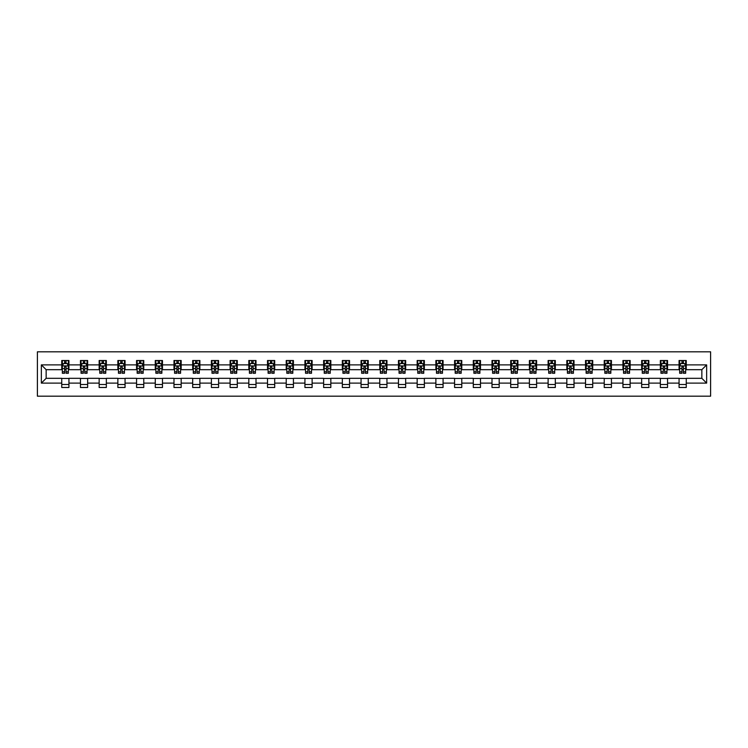 <?xml version="1.0" encoding="UTF-8"?>
<svg xmlns="http://www.w3.org/2000/svg" width="748" height="748" viewBox="0 0 748 748"><rect width="100%" height="100%" fill="white"/><g stroke="black" fill="none" stroke-linecap="round" stroke-linejoin="round"><path stroke-width="1.12" d="M37.4 396.188L710.6 396.188L710.6 351.812L37.4 351.812L37.4 396.188M686.262 364.884L686.262 360.508L679.062 360.508L679.062 364.884L667.553 364.884L667.553 360.508L660.353 360.508L660.353 364.884L648.843 364.884L648.843 360.508L641.653 360.508L641.653 364.884L630.134 364.884L630.134 360.508L622.944 360.508L622.944 364.884L611.434 364.884L611.434 360.508L604.234 360.508L604.234 364.884L592.725 364.884L592.725 360.508L585.525 360.508L585.525 364.884L574.015 364.884L574.015 360.508L566.825 360.508L566.825 364.884L555.315 364.884L555.315 360.508L548.116 360.508L548.116 364.884L536.606 364.884L536.606 360.508L529.406 360.508L529.406 364.884L517.897 364.884L517.897 360.508L510.706 360.508L510.706 364.884L499.187 364.884L499.187 360.508L491.997 360.508L491.997 364.884L480.487 364.884L480.487 360.508L473.288 360.508L473.288 364.884L461.778 364.884L461.778 360.508L454.578 360.508L454.578 364.884L443.068 364.884L443.068 360.508L435.878 360.508L435.878 364.884L424.368 364.884L424.368 360.508L417.169 360.508L417.169 364.884L405.659 364.884L405.659 360.508L398.46 360.508L398.46 364.884L386.95 364.884L386.95 360.508L379.76 360.508L379.76 364.884L368.24 364.884L368.24 360.508L361.05 360.508L361.05 364.884L349.54 364.884L349.54 360.508L342.341 360.508L342.341 364.884L330.831 364.884L330.831 360.508L323.632 360.508L323.632 364.884L312.122 364.884L312.122 360.508L304.932 360.508L304.932 364.884L293.422 364.884L293.422 360.508L286.222 360.508L286.222 364.884L274.712 364.884L274.712 360.508L267.513 360.508L267.513 364.884L256.003 364.884L256.003 360.508L248.813 360.508L248.813 364.884L237.294 364.884L237.294 360.508L230.103 360.508L230.103 364.884L218.594 364.884L218.594 360.508L211.394 360.508L211.394 364.884L199.884 364.884L199.884 360.508L192.685 360.508L192.685 364.884L181.175 364.884L181.175 360.508L173.985 360.508L173.985 364.884L162.475 364.884L162.475 360.508L155.275 360.508L155.275 364.884L143.766 364.884L143.766 360.508L136.566 360.508L136.566 364.884L125.056 364.884L125.056 360.508L117.866 360.508L117.866 364.884L106.347 364.884L106.347 360.508L99.157 360.508L99.157 364.884L87.647 364.884L87.647 360.508L80.447 360.508L80.447 364.884L68.938 364.884L68.938 360.508L61.738 360.508L61.738 364.884L41.355 364.884L41.355 383.116L46.152 378.32L61.738 378.32L61.738 387.492L68.938 387.492L68.938 378.32L80.447 378.32L80.447 387.492L87.647 387.492L87.647 378.32L99.157 378.32L99.157 387.492L106.347 387.492L106.347 378.32L117.866 378.32L117.866 387.492L125.056 387.492L125.056 378.32L136.566 378.32L136.566 387.492L143.766 387.492L143.766 378.32L155.275 378.32L155.275 387.492L162.475 387.492L162.475 378.32L173.985 378.32L173.985 387.492L181.175 387.492L181.175 378.32L192.685 378.32L192.685 387.492L199.884 387.492L199.884 378.32L211.394 378.32L211.394 387.492L218.594 387.492L218.594 378.32L230.103 378.32L230.103 387.492L237.294 387.492L237.294 378.32L248.813 378.32L248.813 387.492L256.003 387.492L256.003 378.32L267.513 378.32L267.513 387.492L274.712 387.492L274.712 378.32L286.222 378.32L286.222 387.492L293.422 387.492L293.422 378.32L304.932 378.32L304.932 387.492L312.122 387.492L312.122 378.32L323.632 378.32L323.632 387.492L330.831 387.492L330.831 378.32L342.341 378.32L342.341 387.492L349.54 387.492L349.54 378.32L361.05 378.32L361.05 387.492L368.24 387.492L368.24 378.32L379.76 378.32L379.76 387.492L386.95 387.492L386.95 378.32L398.46 378.32L398.46 387.492L405.659 387.492L405.659 378.32L417.169 378.32L417.169 387.492L424.368 387.492L424.368 378.32L435.878 378.32L435.878 387.492L443.068 387.492L443.068 378.32L454.578 378.32L454.578 387.492L461.778 387.492L461.778 378.32L473.288 378.32L473.288 387.492L480.487 387.492L480.487 378.32L491.997 378.32L491.997 387.492L499.187 387.492L499.187 378.32L510.706 378.32L510.706 387.492L517.897 387.492L517.897 378.32L529.406 378.32L529.406 387.492L536.606 387.492L536.606 378.32L548.116 378.32L548.116 387.492L555.315 387.492L555.315 378.32L566.825 378.32L566.825 387.492L574.015 387.492L574.015 378.32L585.525 378.32L585.525 387.492L592.725 387.492L592.725 378.32L604.234 378.32L604.234 387.492L611.434 387.492L611.434 378.32L622.944 378.32L622.944 387.492L630.134 387.492L630.134 378.32L641.653 378.32L641.653 387.492L648.843 387.492L648.843 378.32L660.353 378.32L660.353 387.492L667.553 387.492L667.553 378.32L679.062 378.32L679.062 387.492L686.262 387.492L686.262 378.32L701.848 378.32L701.848 369.68L686.262 369.68L686.262 364.884L706.645 364.884L706.645 383.116L686.262 383.116M679.062 383.116L667.553 383.116M660.353 383.116L648.843 383.116M641.653 383.116L630.134 383.116M622.944 383.116L611.434 383.116M604.234 383.116L592.725 383.116M585.525 383.116L574.015 383.116M566.825 383.116L555.315 383.116M548.116 383.116L536.606 383.116M529.406 383.116L517.897 383.116M510.706 383.116L499.187 383.116M491.997 383.116L480.487 383.116M473.288 383.116L461.778 383.116M454.578 383.116L443.068 383.116M435.878 383.116L424.368 383.116M417.169 383.116L405.659 383.116M398.46 383.116L386.95 383.116M379.76 383.116L368.24 383.116M361.05 383.116L349.54 383.116M342.341 383.116L330.831 383.116M323.632 383.116L312.122 383.116M304.932 383.116L293.422 383.116M286.222 383.116L274.712 383.116M267.513 383.116L256.003 383.116M248.813 383.116L237.294 383.116M230.103 383.116L218.594 383.116M211.394 383.116L199.884 383.116M192.685 383.116L181.175 383.116M173.985 383.116L162.475 383.116M155.275 383.116L143.766 383.116M136.566 383.116L125.056 383.116M117.866 383.116L106.347 383.116M99.157 383.116L87.647 383.116M80.447 383.116L68.938 383.116M61.738 383.116L41.355 383.116M679.062 364.884L679.062 369.68L667.553 369.68L667.553 364.884M660.353 364.884L660.353 369.68L648.843 369.68L648.843 364.884M641.653 364.884L641.653 369.68L630.134 369.68L630.134 364.884M622.944 364.884L622.944 369.68L611.434 369.68L611.434 364.884M604.234 364.884L604.234 369.68L592.725 369.68L592.725 364.884M585.525 364.884L585.525 369.68L574.015 369.68L574.015 364.884M566.825 364.884L566.825 369.68L555.315 369.68L555.315 364.884M548.116 364.884L548.116 369.68L536.606 369.68L536.606 364.884M529.406 364.884L529.406 369.68L517.897 369.68L517.897 364.884M510.706 364.884L510.706 369.68L499.187 369.68L499.187 364.884M491.997 364.884L491.997 369.68L480.487 369.68L480.487 364.884M473.288 364.884L473.288 369.68L461.778 369.68L461.778 364.884M454.578 364.884L454.578 369.68L443.068 369.68L443.068 364.884M435.878 364.884L435.878 369.68L424.368 369.68L424.368 364.884M417.169 364.884L417.169 369.68L405.659 369.68L405.659 364.884M398.46 364.884L398.46 369.68L386.95 369.68L386.95 364.884M379.76 364.884L379.76 369.68L368.24 369.68L368.24 364.884M361.05 364.884L361.05 369.68L349.54 369.68L349.54 364.884M342.341 364.884L342.341 369.68L330.831 369.68L330.831 364.884M323.632 364.884L323.632 369.68L312.122 369.68L312.122 364.884M304.932 364.884L304.932 369.68L293.422 369.68L293.422 364.884M286.222 364.884L286.222 369.68L274.712 369.68L274.712 364.884M267.513 364.884L267.513 369.68L256.003 369.68L256.003 364.884M248.813 364.884L248.813 369.68L237.294 369.68L237.294 364.884M230.103 364.884L230.103 369.68L218.594 369.68L218.594 364.884M211.394 364.884L211.394 369.68L199.884 369.68L199.884 364.884M192.685 364.884L192.685 369.68L181.175 369.68L181.175 364.884M173.985 364.884L173.985 369.68L162.475 369.68L162.475 364.884M155.275 364.884L155.275 369.68L143.766 369.68L143.766 364.884M136.566 364.884L136.566 369.68L125.056 369.68L125.056 364.884M117.866 364.884L117.866 369.68L106.347 369.68L106.347 364.884M99.157 364.884L99.157 369.68L87.647 369.68L87.647 364.884M80.447 364.884L80.447 369.68L68.938 369.68L68.938 364.884M61.738 364.884L61.738 369.68L46.152 369.68L41.355 364.884M46.152 369.68L46.152 378.32M706.645 383.116L701.848 378.32M701.848 369.68L706.645 364.884M61.738 363.509L62.346 363.509M64.618 363.509L66.058 363.509M68.339 363.509L68.938 363.509M61.738 369.559L62.346 369.559M64.618 369.559L66.058 369.559M68.339 369.559L68.938 369.559M61.738 378.441L68.938 378.441M61.738 384.491L68.938 384.491M80.447 378.441L87.647 378.441M80.447 384.491L87.647 384.491M80.447 363.509L81.046 363.509M83.327 363.509L84.767 363.509M87.049 363.509L87.647 363.509M80.447 369.559L81.046 369.559M83.327 369.559L84.767 369.559M87.049 369.559L87.647 369.559M99.157 378.441L106.347 378.441M99.157 384.491L106.347 384.491M99.157 363.509L99.755 363.509M102.037 363.509L103.476 363.509M105.749 363.509L106.347 363.509M99.157 369.559L99.755 369.559M102.037 369.559L103.476 369.559M105.749 369.559L106.347 369.559M117.866 378.441L125.056 378.441M117.866 384.491L125.056 384.491M117.866 363.509L118.465 363.509M120.737 363.509L122.176 363.509M124.458 363.509L125.056 363.509M117.866 369.559L118.465 369.559M120.737 369.559L122.176 369.559M124.458 369.559L125.056 369.559M136.566 378.441L143.766 378.441M136.566 384.491L143.766 384.491M136.566 363.509L137.165 363.509M139.446 363.509L140.886 363.509M143.167 363.509L143.766 363.509M136.566 369.559L137.165 369.559M139.446 369.559L140.886 369.559M143.167 369.559L143.766 369.559M155.275 378.441L162.475 378.441M155.275 384.491L162.475 384.491M155.275 363.509L155.874 363.509M158.155 363.509L159.595 363.509M161.867 363.509L162.475 363.509M155.275 369.559L155.874 369.559M158.155 369.559L159.595 369.559M161.867 369.559L162.475 369.559M173.985 378.441L181.175 378.441M173.985 384.491L181.175 384.491M173.985 363.509L174.583 363.509M176.865 363.509L178.295 363.509M180.577 363.509L181.175 363.509M173.985 369.559L174.583 369.559M176.865 369.559L178.295 369.559M180.577 369.559L181.175 369.559M192.685 378.441L199.884 378.441M192.685 384.491L199.884 384.491M192.685 363.509L193.293 363.509M195.565 363.509L197.005 363.509M199.286 363.509L199.884 363.509M192.685 369.559L193.293 369.559M195.565 369.559L197.005 369.559M199.286 369.559L199.884 369.559M211.394 378.441L218.594 378.441M211.394 384.491L218.594 384.491M211.394 363.509L211.993 363.509M214.274 363.509L215.714 363.509M217.995 363.509L218.594 363.509M211.394 369.559L211.993 369.559M214.274 369.559L215.714 369.559M217.995 369.559L218.594 369.559M230.103 378.441L237.294 378.441M230.103 384.491L237.294 384.491M230.103 363.509L230.702 363.509M232.983 363.509L234.423 363.509M236.695 363.509L237.294 363.509M230.103 369.559L230.702 369.559M232.983 369.559L234.423 369.559M236.695 369.559L237.294 369.559M248.813 378.441L256.003 378.441M248.813 384.491L256.003 384.491M248.813 363.509L249.411 363.509M251.683 363.509L253.123 363.509M255.405 363.509L256.003 363.509M248.813 369.559L249.411 369.559M251.683 369.559L253.123 369.559M255.405 369.559L256.003 369.559M267.513 378.441L274.712 378.441M267.513 384.491L274.712 384.491M267.513 363.509L268.111 363.509M270.393 363.509L271.833 363.509M274.114 363.509L274.712 363.509M267.513 369.559L268.111 369.559M270.393 369.559L271.833 369.559M274.114 369.559L274.712 369.559M286.222 378.441L293.422 378.441M286.222 384.491L293.422 384.491M286.222 363.509L286.821 363.509M289.102 363.509L290.542 363.509M292.814 363.509L293.422 363.509M286.222 369.559L286.821 369.559M289.102 369.559L290.542 369.559M292.814 369.559L293.422 369.559M304.932 378.441L312.122 378.441M304.932 384.491L312.122 384.491M304.932 363.509L305.53 363.509M307.811 363.509L309.242 363.509M311.523 363.509L312.122 363.509M304.932 369.559L305.53 369.559M307.811 369.559L309.242 369.559M311.523 369.559L312.122 369.559M323.632 378.441L330.831 378.441M323.632 384.491L330.831 384.491M323.632 363.509L324.239 363.509M326.511 363.509L327.951 363.509M330.233 363.509L330.831 363.509M323.632 369.559L324.239 369.559M326.511 369.559L327.951 369.559M330.233 369.559L330.831 369.559M342.341 378.441L349.54 378.441M342.341 384.491L349.54 384.491M342.341 363.509L342.939 363.509M345.221 363.509L346.661 363.509M348.942 363.509L349.54 363.509M342.341 369.559L342.939 369.559M345.221 369.559L346.661 369.559M348.942 369.559L349.54 369.559M361.05 378.441L368.24 378.441M361.05 384.491L368.24 384.491M361.05 363.509L361.649 363.509M363.93 363.509L365.37 363.509M367.642 363.509L368.24 363.509M361.05 369.559L361.649 369.559M363.93 369.559L365.37 369.559M367.642 369.559L368.24 369.559M379.76 378.441L386.95 378.441M379.76 384.491L386.95 384.491M379.76 363.509L380.358 363.509M382.63 363.509L384.07 363.509M386.351 363.509L386.95 363.509M379.76 369.559L380.358 369.559M382.63 369.559L384.07 369.559M386.351 369.559L386.95 369.559M398.46 378.441L405.659 378.441M398.46 384.491L405.659 384.491M398.46 363.509L399.058 363.509M401.339 363.509L402.779 363.509M405.061 363.509L405.659 363.509M398.46 369.559L399.058 369.559M401.339 369.559L402.779 369.559M405.061 369.559L405.659 369.559M417.169 378.441L424.368 378.441M417.169 384.491L424.368 384.491M417.169 363.509L417.767 363.509M420.049 363.509L421.489 363.509M423.761 363.509L424.368 363.509M417.169 369.559L417.767 369.559M420.049 369.559L421.489 369.559M423.761 369.559L424.368 369.559M435.878 378.441L443.068 378.441M435.878 384.491L443.068 384.491M435.878 363.509L436.477 363.509M438.758 363.509L440.189 363.509M442.47 363.509L443.068 363.509M435.878 369.559L436.477 369.559M438.758 369.559L440.189 369.559M442.47 369.559L443.068 369.559M454.578 378.441L461.778 378.441M454.578 384.491L461.778 384.491M454.578 363.509L455.186 363.509M457.458 363.509L458.898 363.509M461.179 363.509L461.778 363.509M454.578 369.559L455.186 369.559M457.458 369.559L458.898 369.559M461.179 369.559L461.778 369.559M473.288 378.441L480.487 378.441M473.288 384.491L480.487 384.491M473.288 363.509L473.886 363.509M476.167 363.509L477.607 363.509M479.889 363.509L480.487 363.509M473.288 369.559L473.886 369.559M476.167 369.559L477.607 369.559M479.889 369.559L480.487 369.559M491.997 378.441L499.187 378.441M491.997 384.491L499.187 384.491M491.997 363.509L492.595 363.509M494.877 363.509L496.317 363.509M498.589 363.509L499.187 363.509M491.997 369.559L492.595 369.559M494.877 369.559L496.317 369.559M498.589 369.559L499.187 369.559M510.706 378.441L517.897 378.441M510.706 384.491L517.897 384.491M510.706 363.509L511.305 363.509M513.577 363.509L515.017 363.509M517.298 363.509L517.897 363.509M510.706 369.559L511.305 369.559M513.577 369.559L515.017 369.559M517.298 369.559L517.897 369.559M529.406 378.441L536.606 378.441M529.406 384.491L536.606 384.491M529.406 363.509L530.005 363.509M532.286 363.509L533.726 363.509M536.007 363.509L536.606 363.509M529.406 369.559L530.005 369.559M532.286 369.559L533.726 369.559M536.007 369.559L536.606 369.559M548.116 378.441L555.315 378.441M548.116 384.491L555.315 384.491M548.116 363.509L548.714 363.509M550.995 363.509L552.435 363.509M554.707 363.509L555.315 363.509M548.116 369.559L548.714 369.559M550.995 369.559L552.435 369.559M554.707 369.559L555.315 369.559M566.825 378.441L574.015 378.441M566.825 384.491L574.015 384.491M566.825 363.509L567.423 363.509M569.705 363.509L571.135 363.509M573.417 363.509L574.015 363.509M566.825 369.559L567.423 369.559M569.705 369.559L571.135 369.559M573.417 369.559L574.015 369.559M585.525 378.441L592.725 378.441M585.525 384.491L592.725 384.491M585.525 363.509L586.133 363.509M588.405 363.509L589.845 363.509M592.126 363.509L592.725 363.509M585.525 369.559L586.133 369.559M588.405 369.559L589.845 369.559M592.126 369.559L592.725 369.559M604.234 378.441L611.434 378.441M604.234 384.491L611.434 384.491M604.234 363.509L604.833 363.509M607.114 363.509L608.554 363.509M610.836 363.509L611.434 363.509M604.234 369.559L604.833 369.559M607.114 369.559L608.554 369.559M610.836 369.559L611.434 369.559M622.944 378.441L630.134 378.441M622.944 384.491L630.134 384.491M622.944 363.509L623.542 363.509M625.824 363.509L627.263 363.509M629.535 363.509L630.134 363.509M622.944 369.559L623.542 369.559M625.824 369.559L627.263 369.559M629.535 369.559L630.134 369.559M641.653 378.441L648.843 378.441M641.653 384.491L648.843 384.491M641.653 363.509L642.251 363.509M644.524 363.509L645.963 363.509M648.245 363.509L648.843 363.509M641.653 369.559L642.251 369.559M644.524 369.559L645.963 369.559M648.245 369.559L648.843 369.559M660.353 378.441L667.553 378.441M660.353 384.491L667.553 384.491M660.353 363.509L660.952 363.509M663.233 363.509L664.673 363.509M666.954 363.509L667.553 363.509M660.353 369.559L660.952 369.559M663.233 369.559L664.673 369.559M666.954 369.559L667.553 369.559M679.062 378.441L686.262 378.441M679.062 384.491L686.262 384.491M679.062 363.509L679.661 363.509M681.942 363.509L683.382 363.509M685.654 363.509L686.262 363.509M679.062 369.559L679.661 369.559M681.942 369.559L683.382 369.559M685.654 369.559L686.262 369.559M66.058 362.069L64.618 362.069M68.339 371.775L66.058 371.775L66.058 373.28L68.339 373.28L68.339 365.968L67.142 363.565L63.543 363.565L62.346 365.968L62.346 373.28L64.618 373.28L64.618 371.775L62.346 371.775M62.346 365.968L62.346 360.508M68.339 365.968L68.339 360.508M64.618 363.565L64.618 360.508M66.058 360.508L66.058 363.565M66.058 371.775L66.058 366.866L64.618 366.866L64.618 371.775M84.767 362.069L83.327 362.069M87.049 371.775L84.767 371.775L84.767 373.28L87.049 373.28L87.049 365.968L85.842 363.565L82.252 363.565L81.046 365.968L81.046 373.28L83.327 373.28L83.327 371.775L81.046 371.775M81.046 365.968L81.046 360.508M87.049 365.968L87.049 360.508M83.327 363.565L83.327 360.508M84.767 360.508L84.767 363.565M84.767 371.775L84.767 366.866L83.327 366.866L83.327 371.775M103.476 362.069L102.037 362.069M105.749 371.775L103.476 371.775L103.476 373.28L105.749 373.28L105.749 365.968L104.552 363.565L100.952 363.565L99.755 365.968L99.755 373.28L102.037 373.28L102.037 371.775L99.755 371.775M99.755 365.968L99.755 360.508M105.749 365.968L105.749 360.508M102.037 363.565L102.037 360.508M103.476 360.508L103.476 363.565M103.476 371.775L103.476 366.866L102.037 366.866L102.037 371.775M122.176 362.069L120.737 362.069M124.458 371.775L122.176 371.775L122.176 373.28L124.458 373.28L124.458 365.968L123.261 363.565L119.661 363.565L118.465 365.968L118.465 373.28L120.737 373.28L120.737 371.775L118.465 371.775M118.465 365.968L118.465 360.508M124.458 365.968L124.458 360.508M120.737 363.565L120.737 360.508M122.176 360.508L122.176 363.565M122.176 371.775L122.176 366.866L120.737 366.866L120.737 371.775M140.886 362.069L139.446 362.069M143.167 371.775L140.886 371.775L140.886 373.28L143.167 373.28L143.167 365.968L141.961 363.565L138.371 363.565L137.165 365.968L137.165 373.28L139.446 373.28L139.446 371.775L137.165 371.775M137.165 365.968L137.165 360.508M143.167 365.968L143.167 360.508M139.446 363.565L139.446 360.508M140.886 360.508L140.886 363.565M140.886 371.775L140.886 366.866L139.446 366.866L139.446 371.775M159.595 362.069L158.155 362.069M161.867 371.775L159.595 371.775L159.595 373.28L161.867 373.28L161.867 365.968L160.67 363.565L157.071 363.565L155.874 365.968L155.874 373.28L158.155 373.28L158.155 371.775L155.874 371.775M155.874 365.968L155.874 360.508M161.867 365.968L161.867 360.508M158.155 363.565L158.155 360.508M159.595 360.508L159.595 363.565M159.595 371.775L159.595 366.866L158.155 366.866L158.155 371.775M178.295 362.069L176.865 362.069M180.577 371.775L178.295 371.775L178.295 373.28L180.577 373.28L180.577 365.968L179.38 363.565L175.78 363.565L174.583 365.968L174.583 373.28L176.865 373.28L176.865 371.775L174.583 371.775M174.583 365.968L174.583 360.508M180.577 365.968L180.577 360.508M176.865 363.565L176.865 360.508M178.295 360.508L178.295 363.565M178.295 371.775L178.295 366.866L176.865 366.866L176.865 371.775M197.005 362.069L195.565 362.069M199.286 371.775L197.005 371.775L197.005 373.28L199.286 373.28L199.286 365.968L198.089 363.565L194.489 363.565L193.293 365.968L193.293 373.28L195.565 373.28L195.565 371.775L193.293 371.775M193.293 365.968L193.293 360.508M199.286 365.968L199.286 360.508M195.565 363.565L195.565 360.508M197.005 360.508L197.005 363.565M197.005 371.775L197.005 366.866L195.565 366.866L195.565 371.775M215.714 362.069L214.274 362.069M217.995 371.775L215.714 371.775L215.714 373.28L217.995 373.28L217.995 365.968L216.789 363.565L213.199 363.565L211.993 365.968L211.993 373.28L214.274 373.28L214.274 371.775L211.993 371.775M211.993 365.968L211.993 360.508M217.995 365.968L217.995 360.508M214.274 363.565L214.274 360.508M215.714 360.508L215.714 363.565M215.714 371.775L215.714 366.866L214.274 366.866L214.274 371.775M234.423 362.069L232.983 362.069M236.695 371.775L234.423 371.775L234.423 373.28L236.695 373.28L236.695 365.968L235.498 363.565L231.899 363.565L230.702 365.968L230.702 373.28L232.983 373.28L232.983 371.775L230.702 371.775M230.702 365.968L230.702 360.508M236.695 365.968L236.695 360.508M232.983 363.565L232.983 360.508M234.423 360.508L234.423 363.565M234.423 371.775L234.423 366.866L232.983 366.866L232.983 371.775M253.123 362.069L251.683 362.069M255.405 371.775L253.123 371.775L253.123 373.28L255.405 373.28L255.405 365.968L254.208 363.565L250.608 363.565L249.411 365.968L249.411 373.28L251.683 373.28L251.683 371.775L249.411 371.775M249.411 365.968L249.411 360.508M255.405 365.968L255.405 360.508M251.683 363.565L251.683 360.508M253.123 360.508L253.123 363.565M253.123 371.775L253.123 366.866L251.683 366.866L251.683 371.775M271.833 362.069L270.393 362.069M274.114 371.775L271.833 371.775L271.833 373.28L274.114 373.28L274.114 365.968L272.908 363.565L269.317 363.565L268.111 365.968L268.111 373.28L270.393 373.28L270.393 371.775L268.111 371.775M268.111 365.968L268.111 360.508M274.114 365.968L274.114 360.508M270.393 363.565L270.393 360.508M271.833 360.508L271.833 363.565M271.833 371.775L271.833 366.866L270.393 366.866L270.393 371.775M290.542 362.069L289.102 362.069M292.814 371.775L290.542 371.775L290.542 373.28L292.814 373.28L292.814 365.968L291.617 363.565L288.017 363.565L286.821 365.968L286.821 373.28L289.102 373.28L289.102 371.775L286.821 371.775M286.821 365.968L286.821 360.508M292.814 365.968L292.814 360.508M289.102 363.565L289.102 360.508M290.542 360.508L290.542 363.565M290.542 371.775L290.542 366.866L289.102 366.866L289.102 371.775M309.242 362.069L307.811 362.069M311.523 371.775L309.242 371.775L309.242 373.28L311.523 373.28L311.523 365.968L310.327 363.565L306.727 363.565L305.53 365.968L305.53 373.28L307.811 373.28L307.811 371.775L305.53 371.775M305.53 365.968L305.53 360.508M311.523 365.968L311.523 360.508M307.811 363.565L307.811 360.508M309.242 360.508L309.242 363.565M309.242 371.775L309.242 366.866L307.811 366.866L307.811 371.775M327.951 362.069L326.511 362.069M330.233 371.775L327.951 371.775L327.951 373.28L330.233 373.28L330.233 365.968L329.036 363.565L325.436 363.565L324.239 365.968L324.239 373.28L326.511 373.28L326.511 371.775L324.239 371.775M324.239 365.968L324.239 360.508M330.233 365.968L330.233 360.508M326.511 363.565L326.511 360.508M327.951 360.508L327.951 363.565M327.951 371.775L327.951 366.866L326.511 366.866L326.511 371.775M346.661 362.069L345.221 362.069M348.942 371.775L346.661 371.775L346.661 373.28L348.942 373.28L348.942 365.968L347.736 363.565L344.145 363.565L342.939 365.968L342.939 373.28L345.221 373.28L345.221 371.775L342.939 371.775M342.939 365.968L342.939 360.508M348.942 365.968L348.942 360.508M345.221 363.565L345.221 360.508M346.661 360.508L346.661 363.565M346.661 371.775L346.661 366.866L345.221 366.866L345.221 371.775M365.37 362.069L363.93 362.069M367.642 371.775L365.37 371.775L365.37 373.28L367.642 373.28L367.642 365.968L366.445 363.565L362.845 363.565L361.649 365.968L361.649 373.28L363.93 373.28L363.93 371.775L361.649 371.775M361.649 365.968L361.649 360.508M367.642 365.968L367.642 360.508M363.93 363.565L363.93 360.508M365.37 360.508L365.37 363.565M365.37 371.775L365.37 366.866L363.93 366.866L363.93 371.775M384.07 362.069L382.63 362.069M386.351 371.775L384.07 371.775L384.07 373.28L386.351 373.28L386.351 365.968L385.155 363.565L381.555 363.565L380.358 365.968L380.358 373.28L382.63 373.28L382.63 371.775L380.358 371.775M380.358 365.968L380.358 360.508M386.351 365.968L386.351 360.508M382.63 363.565L382.63 360.508M384.07 360.508L384.07 363.565M384.07 371.775L384.07 366.866L382.63 366.866L382.63 371.775M402.779 362.069L401.339 362.069M405.061 371.775L402.779 371.775L402.779 373.28L405.061 373.28L405.061 365.968L403.855 363.565L400.264 363.565L399.058 365.968L399.058 373.28L401.339 373.28L401.339 371.775L399.058 371.775M399.058 365.968L399.058 360.508M405.061 365.968L405.061 360.508M401.339 363.565L401.339 360.508M402.779 360.508L402.779 363.565M402.779 371.775L402.779 366.866L401.339 366.866L401.339 371.775M421.489 362.069L420.049 362.069M423.761 371.775L421.489 371.775L421.489 373.28L423.761 373.28L423.761 365.968L422.564 363.565L418.964 363.565L417.767 365.968L417.767 373.28L420.049 373.28L420.049 371.775L417.767 371.775M417.767 365.968L417.767 360.508M423.761 365.968L423.761 360.508M420.049 363.565L420.049 360.508M421.489 360.508L421.489 363.565M421.489 371.775L421.489 366.866L420.049 366.866L420.049 371.775M440.189 362.069L438.758 362.069M442.47 371.775L440.189 371.775L440.189 373.28L442.47 373.28L442.47 365.968L441.273 363.565L437.674 363.565L436.477 365.968L436.477 373.28L438.758 373.28L438.758 371.775L436.477 371.775M436.477 365.968L436.477 360.508M442.47 365.968L442.47 360.508M438.758 363.565L438.758 360.508M440.189 360.508L440.189 363.565M440.189 371.775L440.189 366.866L438.758 366.866L438.758 371.775M458.898 362.069L457.458 362.069M461.179 371.775L458.898 371.775L458.898 373.28L461.179 373.28L461.179 365.968L459.983 363.565L456.383 363.565L455.186 365.968L455.186 373.28L457.458 373.28L457.458 371.775L455.186 371.775M455.186 365.968L455.186 360.508M461.179 365.968L461.179 360.508M457.458 363.565L457.458 360.508M458.898 360.508L458.898 363.565M458.898 371.775L458.898 366.866L457.458 366.866L457.458 371.775M477.607 362.069L476.167 362.069M479.889 371.775L477.607 371.775L477.607 373.28L479.889 373.28L479.889 365.968L478.683 363.565L475.092 363.565L473.886 365.968L473.886 373.28L476.167 373.28L476.167 371.775L473.886 371.775M473.886 365.968L473.886 360.508M479.889 365.968L479.889 360.508M476.167 363.565L476.167 360.508M477.607 360.508L477.607 363.565M477.607 371.775L477.607 366.866L476.167 366.866L476.167 371.775M496.317 362.069L494.877 362.069M498.589 371.775L496.317 371.775L496.317 373.28L498.589 373.28L498.589 365.968L497.392 363.565L493.792 363.565L492.595 365.968L492.595 373.28L494.877 373.28L494.877 371.775L492.595 371.775M492.595 365.968L492.595 360.508M498.589 365.968L498.589 360.508M494.877 363.565L494.877 360.508M496.317 360.508L496.317 363.565M496.317 371.775L496.317 366.866L494.877 366.866L494.877 371.775M515.017 362.069L513.577 362.069M517.298 371.775L515.017 371.775L515.017 373.28L517.298 373.28L517.298 365.968L516.101 363.565L512.502 363.565L511.305 365.968L511.305 373.28L513.577 373.28L513.577 371.775L511.305 371.775M511.305 365.968L511.305 360.508M517.298 365.968L517.298 360.508M513.577 363.565L513.577 360.508M515.017 360.508L515.017 363.565M515.017 371.775L515.017 366.866L513.577 366.866L513.577 371.775M533.726 362.069L532.286 362.069M536.007 371.775L533.726 371.775L533.726 373.28L536.007 373.28L536.007 365.968L534.801 363.565L531.211 363.565L530.005 365.968L530.005 373.28L532.286 373.28L532.286 371.775L530.005 371.775M530.005 365.968L530.005 360.508M536.007 365.968L536.007 360.508M532.286 363.565L532.286 360.508M533.726 360.508L533.726 363.565M533.726 371.775L533.726 366.866L532.286 366.866L532.286 371.775M552.435 362.069L550.995 362.069M554.707 371.775L552.435 371.775L552.435 373.28L554.707 373.28L554.707 365.968L553.511 363.565L549.911 363.565L548.714 365.968L548.714 373.28L550.995 373.28L550.995 371.775L548.714 371.775M548.714 365.968L548.714 360.508M554.707 365.968L554.707 360.508M550.995 363.565L550.995 360.508M552.435 360.508L552.435 363.565M552.435 371.775L552.435 366.866L550.995 366.866L550.995 371.775M571.135 362.069L569.705 362.069M573.417 371.775L571.135 371.775L571.135 373.28L573.417 373.28L573.417 365.968L572.22 363.565L568.62 363.565L567.423 365.968L567.423 373.28L569.705 373.28L569.705 371.775L567.423 371.775M567.423 365.968L567.423 360.508M573.417 365.968L573.417 360.508M569.705 363.565L569.705 360.508M571.135 360.508L571.135 363.565M571.135 371.775L571.135 366.866L569.705 366.866L569.705 371.775M589.845 362.069L588.405 362.069M592.126 371.775L589.845 371.775L589.845 373.28L592.126 373.28L592.126 365.968L590.929 363.565L587.33 363.565L586.133 365.968L586.133 373.28L588.405 373.28L588.405 371.775L586.133 371.775M586.133 365.968L586.133 360.508M592.126 365.968L592.126 360.508M588.405 363.565L588.405 360.508M589.845 360.508L589.845 363.565M589.845 371.775L589.845 366.866L588.405 366.866L588.405 371.775M608.554 362.069L607.114 362.069M610.836 371.775L608.554 371.775L608.554 373.28L610.836 373.28L610.836 365.968L609.629 363.565L606.039 363.565L604.833 365.968L604.833 373.28L607.114 373.28L607.114 371.775L604.833 371.775M604.833 365.968L604.833 360.508M610.836 365.968L610.836 360.508M607.114 363.565L607.114 360.508M608.554 360.508L608.554 363.565M608.554 371.775L608.554 366.866L607.114 366.866L607.114 371.775M627.263 362.069L625.824 362.069M629.535 371.775L627.263 371.775L627.263 373.28L629.535 373.28L629.535 365.968L628.339 363.565L624.739 363.565L623.542 365.968L623.542 373.28L625.824 373.28L625.824 371.775L623.542 371.775M623.542 365.968L623.542 360.508M629.535 365.968L629.535 360.508M625.824 363.565L625.824 360.508M627.263 360.508L627.263 363.565M627.263 371.775L627.263 366.866L625.824 366.866L625.824 371.775M645.963 362.069L644.524 362.069M648.245 371.775L645.963 371.775L645.963 373.28L648.245 373.28L648.245 365.968L647.048 363.565L643.448 363.565L642.251 365.968L642.251 373.28L644.524 373.28L644.524 371.775L642.251 371.775M642.251 365.968L642.251 360.508M648.245 365.968L648.245 360.508M644.524 363.565L644.524 360.508M645.963 360.508L645.963 363.565M645.963 371.775L645.963 366.866L644.524 366.866L644.524 371.775M664.673 362.069L663.233 362.069M666.954 371.775L664.673 371.775L664.673 373.28L666.954 373.28L666.954 365.968L665.748 363.565L662.158 363.565L660.952 365.968L660.952 373.28L663.233 373.28L663.233 371.775L660.952 371.775M660.952 365.968L660.952 360.508M666.954 365.968L666.954 360.508M663.233 363.565L663.233 360.508M664.673 360.508L664.673 363.565M664.673 371.775L664.673 366.866L663.233 366.866L663.233 371.775M683.382 362.069L681.942 362.069M685.654 371.775L683.382 371.775L683.382 373.28L685.654 373.28L685.654 365.968L684.457 363.565L680.858 363.565L679.661 365.968L679.661 373.28L681.942 373.28L681.942 371.775L679.661 371.775M679.661 365.968L679.661 360.508M685.654 365.968L685.654 360.508M681.942 363.565L681.942 360.508M683.382 360.508L683.382 363.565M683.382 371.775L683.382 366.866L681.942 366.866L681.942 371.775M68.311 365.903L62.374 365.903M62.346 363.715L63.468 363.715M67.208 363.715L68.339 363.715M64.618 368.558L62.346 368.558M68.339 368.558L66.058 368.558M66.058 362.836L64.618 362.836M87.011 365.903L81.083 365.903M81.046 363.715L82.177 363.715M85.917 363.715L87.049 363.715M83.327 368.558L81.046 368.558M87.049 368.558L84.767 368.558M84.767 362.836L83.327 362.836M105.72 365.903L99.783 365.903M99.755 363.715L100.887 363.715M104.627 363.715L105.749 363.715M102.037 368.558L99.755 368.558M105.749 368.558L103.476 368.558M103.476 362.836L102.037 362.836M124.43 365.903L118.493 365.903M118.465 363.715L119.587 363.715M123.327 363.715L124.458 363.715M120.737 368.558L118.465 368.558M124.458 368.558L122.176 368.558M122.176 362.836L120.737 362.836M143.139 365.903L137.202 365.903M137.165 363.715L138.296 363.715M142.036 363.715L143.167 363.715M139.446 368.558L137.165 368.558M143.167 368.558L140.886 368.558M140.886 362.836L139.446 362.836M161.839 365.903L155.902 365.903M155.874 363.715L157.005 363.715M160.745 363.715L161.867 363.715M158.155 368.558L155.874 368.558M161.867 368.558L159.595 368.558M159.595 362.836L158.155 362.836M180.549 365.903L174.611 365.903M174.583 363.715L175.705 363.715M179.455 363.715L180.577 363.715M176.865 368.558L174.583 368.558M180.577 368.558L178.295 368.558M178.295 362.836L176.865 362.836M199.258 365.903L193.321 365.903M193.293 363.715L194.415 363.715M198.155 363.715L199.286 363.715M195.565 368.558L193.293 368.558M199.286 368.558L197.005 368.558M197.005 362.836L195.565 362.836M217.958 365.903L212.03 365.903M211.993 363.715L213.124 363.715M216.864 363.715L217.995 363.715M214.274 368.558L211.993 368.558M217.995 368.558L215.714 368.558M215.714 362.836L214.274 362.836M236.667 365.903L230.73 365.903M230.702 363.715L231.833 363.715M235.573 363.715L236.695 363.715M232.983 368.558L230.702 368.558M236.695 368.558L234.423 368.558M234.423 362.836L232.983 362.836M255.377 365.903L249.439 365.903M249.411 363.715L250.533 363.715M254.273 363.715L255.405 363.715M251.683 368.558L249.411 368.558M255.405 368.558L253.123 368.558M253.123 362.836L251.683 362.836M274.086 365.903L268.149 365.903M268.111 363.715L269.243 363.715M272.983 363.715L274.114 363.715M270.393 368.558L268.111 368.558M274.114 368.558L271.833 368.558M271.833 362.836L270.393 362.836M292.786 365.903L286.849 365.903M286.821 363.715L287.952 363.715M291.692 363.715L292.814 363.715M289.102 368.558L286.821 368.558M292.814 368.558L290.542 368.558M290.542 362.836L289.102 362.836M311.495 365.903L305.558 365.903M305.53 363.715L306.652 363.715M310.401 363.715L311.523 363.715M307.811 368.558L305.53 368.558M311.523 368.558L309.242 368.558M309.242 362.836L307.811 362.836M330.205 365.903L324.267 365.903M324.239 363.715L325.361 363.715M329.101 363.715L330.233 363.715M326.511 368.558L324.239 368.558M330.233 368.558L327.951 368.558M327.951 362.836L326.511 362.836M348.905 365.903L342.977 365.903M342.939 363.715L344.071 363.715M347.811 363.715L348.942 363.715M345.221 368.558L342.939 368.558M348.942 368.558L346.661 368.558M346.661 362.836L345.221 362.836M367.614 365.903L361.677 365.903M361.649 363.715L362.78 363.715M366.52 363.715L367.642 363.715M363.93 368.558L361.649 368.558M367.642 368.558L365.37 368.558M365.37 362.836L363.93 362.836M386.323 365.903L380.386 365.903M380.358 363.715L381.48 363.715M385.22 363.715L386.351 363.715M382.63 368.558L380.358 368.558M386.351 368.558L384.07 368.558M384.07 362.836L382.63 362.836M405.023 365.903L399.095 365.903M399.058 363.715L400.189 363.715M403.929 363.715L405.061 363.715M401.339 368.558L399.058 368.558M405.061 368.558L402.779 368.558M402.779 362.836L401.339 362.836M423.733 365.903L417.795 365.903M417.767 363.715L418.899 363.715M422.639 363.715L423.761 363.715M420.049 368.558L417.767 368.558M423.761 368.558L421.489 368.558M421.489 362.836L420.049 362.836M442.442 365.903L436.505 365.903M436.477 363.715L437.599 363.715M441.348 363.715L442.47 363.715M438.758 368.558L436.477 368.558M442.47 368.558L440.189 368.558M440.189 362.836L438.758 362.836M461.151 365.903L455.214 365.903M455.186 363.715L456.308 363.715M460.048 363.715L461.179 363.715M457.458 368.558L455.186 368.558M461.179 368.558L458.898 368.558M458.898 362.836L457.458 362.836M479.851 365.903L473.914 365.903M473.886 363.715L475.017 363.715M478.757 363.715L479.889 363.715M476.167 368.558L473.886 368.558M479.889 368.558L477.607 368.558M477.607 362.836L476.167 362.836M498.561 365.903L492.623 365.903M492.595 363.715L493.727 363.715M497.467 363.715L498.589 363.715M494.877 368.558L492.595 368.558M498.589 368.558L496.317 368.558M496.317 362.836L494.877 362.836M517.27 365.903L511.333 365.903M511.305 363.715L512.427 363.715M516.167 363.715L517.298 363.715M513.577 368.558L511.305 368.558M517.298 368.558L515.017 368.558M515.017 362.836L513.577 362.836M535.97 365.903L530.042 365.903M530.005 363.715L531.136 363.715M534.876 363.715L536.007 363.715M532.286 368.558L530.005 368.558M536.007 368.558L533.726 368.558M533.726 362.836L532.286 362.836M554.679 365.903L548.742 365.903M548.714 363.715L549.845 363.715M553.585 363.715L554.707 363.715M550.995 368.558L548.714 368.558M554.707 368.558L552.435 368.558M552.435 362.836L550.995 362.836M573.389 365.903L567.452 365.903M567.423 363.715L568.545 363.715M572.295 363.715L573.417 363.715M569.705 368.558L567.423 368.558M573.417 368.558L571.135 368.558M571.135 362.836L569.705 362.836M592.098 365.903L586.161 365.903M586.133 363.715L587.255 363.715M590.995 363.715L592.126 363.715M588.405 368.558L586.133 368.558M592.126 368.558L589.845 368.558M589.845 362.836L588.405 362.836M610.798 365.903L604.861 365.903M604.833 363.715L605.964 363.715M609.704 363.715L610.836 363.715M607.114 368.558L604.833 368.558M610.836 368.558L608.554 368.558M608.554 362.836L607.114 362.836M629.507 365.903L623.57 365.903M623.542 363.715L624.674 363.715M628.414 363.715L629.535 363.715M625.824 368.558L623.542 368.558M629.535 368.558L627.263 368.558M627.263 362.836L625.824 362.836M648.217 365.903L642.28 365.903M642.251 363.715L643.374 363.715M647.114 363.715L648.245 363.715M644.524 368.558L642.251 368.558M648.245 368.558L645.963 368.558M645.963 362.836L644.524 362.836M666.917 365.903L660.989 365.903M660.952 363.715L662.083 363.715M665.823 363.715L666.954 363.715M663.233 368.558L660.952 368.558M666.954 368.558L664.673 368.558M664.673 362.836L663.233 362.836M685.626 365.903L679.689 365.903M679.661 363.715L680.792 363.715M684.532 363.715L685.654 363.715M681.942 368.558L679.661 368.558M685.654 368.558L683.382 368.558M683.382 362.836L681.942 362.836"/></g></svg>
